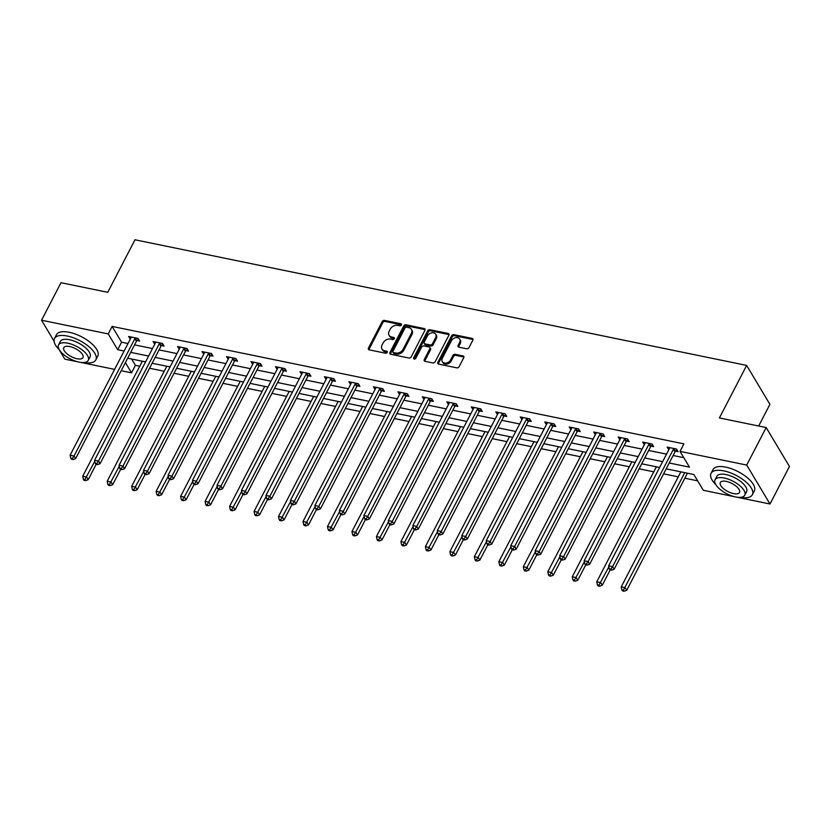 <?xml version="1.0" encoding="UTF-8"?>
<svg xmlns="http://www.w3.org/2000/svg" width="831" height="831" viewBox="0 0 831 831"><rect width="100%" height="100%" fill="white"/><g stroke="black" fill="none" stroke-linecap="round" stroke-linejoin="round"><path stroke-width="1.25" d="M401.415 325.014A1.278 0.966 -30.9 0 0 400.874 323.758L384.504 320.392A1.828 1.371 -30.9 0 0 382.208 321.555L368.455 348.075A1.828 1.371 -30.9 0 0 369.234 349.861L385.605 353.227A1.278 0.966 -30.9 0 0 386.664 351.16L384.556 350.724A5.848 4.394 -30.9 0 1 381.98 349.01A5.848 4.394 -30.9 0 1 382.063 345L383.216 342.788A5.848 4.394 -30.9 0 1 390.58 339.09L392.699 339.526A1.278 0.966 -30.9 0 0 393.769 337.459L391.65 337.022A5.848 4.394 -30.9 0 1 389.085 335.309A5.848 4.394 -30.9 0 1 389.168 331.299L390.31 329.086A5.848 4.394 -30.9 0 1 397.685 325.388L399.804 325.825A1.278 0.966 -30.9 0 0 401.415 325.014M466.69 348.771A1.828 1.371 -30.9 0 0 468.985 347.607L472.849 340.17A1.828 1.371 -30.9 0 0 472.07 338.383L453.892 334.654A1.828 1.371 -30.9 0 0 451.586 335.807L437.844 362.326A1.828 1.371 -30.9 0 0 438.623 364.113L456.801 367.853A1.828 1.371 -30.9 0 0 459.096 366.689L463.76 357.704A1.828 1.371 -30.9 0 0 462.981 355.917L455.201 354.318A1.828 1.371 -30.9 0 0 452.895 355.471L450.589 359.927A4.882 3.677 -30.9 0 1 446.382 363.012A4.882 3.677 -30.9 0 1 442.279 361.589A4.882 3.677 -30.9 0 1 442.352 358.234L451.399 340.783A4.882 3.677 -30.9 0 1 455.606 337.698A4.882 3.677 -30.9 0 1 459.709 339.121A4.882 3.677 -30.9 0 1 459.636 342.476L458.13 345.384A1.828 1.371 -30.9 0 0 458.909 347.171L466.69 348.771M54.077 341.177L41.55 320.226L60.995 282.706L107.76 292.304L134.986 239.775L746.643 365.411L719.407 417.941L766.172 427.55L746.716 465.069L770.005 504.002L736.848 497.187M41.55 320.226L108.238 333.927L117.68 349.706L124.12 351.025M669.225 462.992L689.47 467.157L680.028 451.378L683.923 443.868L112.133 326.417L108.238 333.927M680.028 451.378L746.716 465.069M424.942 330.333A1.828 1.371 -30.9 0 0 424.174 328.546L405.995 324.807A1.828 1.371 -30.9 0 0 403.689 325.97L389.947 352.489A1.828 1.371 -30.9 0 0 390.726 354.276L408.894 358.005A1.828 1.371 -30.9 0 0 411.2 356.852L424.942 330.333M429.949 329.73L448.117 333.46A1.828 1.371 -30.9 0 1 448.896 335.257L435.153 361.776A1.828 1.371 -30.9 0 1 432.847 362.929L425.067 361.329A1.828 1.371 -30.9 0 1 424.288 359.543L429.866 348.781A1.828 1.371 -30.9 0 0 429.087 346.994L423.935 345.935A1.828 1.371 -30.9 0 0 421.629 347.098L415.822 358.286A1.278 0.966 -30.9 0 1 413.661 357.849L427.643 330.883A1.828 1.371 -30.9 0 1 429.949 329.73L430.572 330.78L448.75 334.519L448.117 333.46M758.682 426.012L769.922 404.344L746.643 365.411M112.133 326.417L121.565 342.195L128.016 343.525M134.591 344.875L152.489 348.553M159.064 349.903L176.972 353.58M183.547 354.93L201.445 358.608M208.02 359.958L225.928 363.635M232.503 364.986L250.401 368.663M256.976 370.013L274.884 373.69M281.46 375.041L299.357 378.718M305.933 380.068L323.841 383.745M330.416 385.096L348.314 388.773M354.899 390.123L372.797 393.801M379.372 395.151L397.27 398.828M403.856 400.178L421.753 403.856M428.329 405.206L446.237 408.883M452.812 410.234L470.71 413.911M477.285 415.271L495.193 418.949M501.768 420.299L519.666 423.976M526.241 425.327L544.149 429.004M550.724 430.354L568.622 434.031M575.197 435.382L593.105 439.059M599.681 440.409L617.578 444.086M624.154 445.437L642.062 449.114M648.637 450.464L666.535 454.142M673.12 455.492L683.809 457.684M137.063 340.533L139.608 341.063L138.029 338.425L128.618 336.493L130.28 339.141M161.546 345.561L164.081 346.091L162.512 343.452L153.091 341.52L154.763 344.169M186.019 350.589L188.564 351.118L186.985 348.48L177.574 346.548L179.236 349.197M210.503 355.626L213.037 356.146L211.469 353.518L202.047 351.575L203.72 354.224M234.976 360.654L237.521 361.173L235.942 358.545L226.531 356.603L228.193 359.252M259.459 365.682L261.994 366.201L260.425 363.573L251.004 361.63L252.676 364.29M283.932 370.709L286.477 371.228L284.898 368.6L275.487 366.668L277.149 369.317M308.415 375.737L310.95 376.256L309.381 373.628L299.97 371.696L301.632 374.345M332.888 380.764L335.433 381.284L333.854 378.656L324.443 376.723L326.105 379.372M357.372 385.792L359.906 386.311L358.338 383.683L348.927 381.751L350.589 384.4M381.845 390.819L384.389 391.339L382.811 388.711L373.399 386.779L375.061 389.427M406.328 395.847L408.862 396.366L407.294 393.738L397.883 391.806L399.545 394.455M430.801 400.874L433.346 401.394L431.777 398.766L422.356 396.834L424.028 399.482M455.284 405.902L457.829 406.421L456.25 403.793L446.839 401.861L448.501 404.51M479.767 410.93L482.302 411.449L480.734 408.821L471.312 406.889L472.984 409.538M504.24 415.957L506.785 416.476L505.206 413.848L495.795 411.916L497.457 414.565M528.724 420.985L531.258 421.504L529.69 418.876L520.268 416.944L521.941 419.593M553.197 426.012L555.742 426.532L554.163 423.903L544.752 421.971L546.414 424.62M577.68 431.04L580.215 431.569L578.646 428.931L569.225 426.999L570.897 429.648M602.153 436.067L604.698 436.597L603.119 433.959L593.708 432.027L595.37 434.675M626.636 441.095L629.171 441.625L627.602 438.986L618.191 437.054L619.853 439.703M651.109 446.122L653.654 446.652L652.075 444.024L642.664 442.082L644.326 444.73M675.593 451.16L678.127 451.68L676.559 449.052L667.148 447.109L668.81 449.758M131.63 359.034L135.411 365.339L139.733 366.232M149.559 368.247L164.206 371.26M174.032 373.275L188.689 376.287M198.516 378.302L213.162 381.315M222.988 383.33L237.645 386.342M247.472 388.357L262.118 391.37M271.945 393.385L286.602 396.397M296.428 398.423L311.085 401.425M320.901 403.45L335.558 406.452M345.384 408.478L360.041 411.48M369.857 413.506L384.514 416.508M394.341 418.533L408.997 421.535M418.824 423.561L433.47 426.573M443.297 428.588L457.954 431.601M467.78 433.616L482.427 436.628M492.253 438.643L506.91 441.656M516.737 443.671L531.383 446.683M541.21 448.698L555.866 451.711M565.693 453.726L580.339 456.738M590.166 458.754L604.823 461.766M614.649 463.781L629.306 466.793M639.122 468.809L653.779 471.821M663.605 473.836L678.262 476.849M684.837 478.199L697.645 480.837M77.73 361.797L64.828 359.148L59.094 349.56M766.172 427.55L789.45 466.471L770.005 504.002M734.251 496.658L703.317 490.3L693.875 474.522L666.202 468.829M135.411 365.339L131.516 372.849L121.191 370.73M114.605 369.38L80.327 362.337M125.398 362.607L131.516 372.849M659.627 467.479L641.719 463.802M635.144 462.452L617.246 458.774M610.671 457.424L592.763 453.747M586.187 452.396L568.29 448.719M561.704 447.369L543.806 443.692M537.231 442.341L519.323 438.664M512.748 437.314L494.85 433.637M488.275 432.286L470.367 428.609M463.791 427.259L445.894 423.581M439.319 422.231L421.41 418.554M414.835 417.204L396.938 413.526M390.362 412.176L372.454 408.499M365.879 407.148L347.981 403.471M341.406 402.121L323.498 398.444M316.923 397.093L299.025 393.416M292.45 392.066L274.542 388.389M267.966 387.038L250.069 383.361M243.483 382L225.585 378.323M219.01 376.973L201.102 373.296M194.527 371.945L176.629 368.268M170.054 366.918L152.146 363.24M145.57 361.89L127.673 358.213M130.696 352.375L148.604 356.052M155.179 357.403L173.077 361.08M179.652 362.43L197.56 366.107M204.135 367.458L222.033 371.135M228.608 372.485L246.516 376.163M253.091 377.523L270.989 381.2M277.564 382.551L295.472 386.228M302.048 387.578L319.945 391.256M326.531 392.606L344.429 396.283M351.004 397.634L368.902 401.311M375.487 402.661L393.385 406.338M399.96 407.689L417.868 411.366M424.444 412.716L442.341 416.393M448.917 417.744L466.825 421.421M473.4 422.771L491.298 426.448M497.873 427.799L515.781 431.476M522.356 432.826L540.254 436.504M546.829 437.854L564.737 441.531M571.312 442.881L589.21 446.559M595.785 447.909L613.693 451.586M620.269 452.937L638.166 456.614M644.752 457.964L662.65 461.641M121.565 342.195L117.68 349.706M130.187 339.121L131.132 337.313M154.67 344.148L155.605 342.341M179.143 349.186L180.088 347.368M203.626 354.214L204.561 352.396M228.099 359.241L229.044 357.423M252.582 364.269L253.517 362.451M277.055 369.296L278.001 367.479M301.539 374.324L302.474 372.506M326.012 379.351L326.957 377.534M350.495 384.379L351.43 382.561M374.978 389.407L375.913 387.599M399.451 394.434L400.386 392.627M423.935 399.462L424.87 397.654M448.408 404.489L449.353 402.682M472.891 409.517L473.826 407.709M497.364 414.544L498.309 412.737M521.847 419.572L522.782 417.764M546.32 424.599L547.265 422.792M570.804 429.627L571.738 427.82M595.276 434.655L596.222 432.847M619.76 439.682L620.695 437.875M644.233 444.72L645.178 442.902M668.716 449.748L669.651 447.93M389.085 335.309L389.708 336.358A5.848 4.394 -30.9 0 0 392.284 338.072L391.65 337.022M393.769 337.459L394.393 338.508L392.284 338.072M381.98 349.01L382.603 350.059A5.848 4.394 -30.9 0 0 385.179 351.773L384.556 350.724M386.664 351.16L387.298 352.209L385.179 351.773M400.874 323.758L401.498 324.807L385.137 321.452A1.828 1.371 -30.9 0 0 382.831 322.605L369.089 349.124A1.828 1.371 -30.9 0 0 368.912 349.758M425.119 329.699A1.828 1.371 -30.9 0 0 424.797 329.595L406.619 325.866A1.828 1.371 -30.9 0 0 404.323 327.019L390.57 353.539A1.828 1.371 -30.9 0 0 390.393 354.172M406.619 327.217A1.278 0.966 -30.9 0 0 405.009 328.027L392.938 351.305A1.278 0.966 -30.9 0 0 393.489 352.562L395.722 353.019A5.848 4.394 -30.9 0 0 403.087 349.321L411.335 333.408A5.848 4.394 -30.9 0 0 411.428 329.398A5.848 4.394 -30.9 0 0 408.852 327.684L406.619 327.217M392.918 352.188L393.551 353.237A1.278 0.966 -30.9 0 0 394.112 353.611L393.489 352.562M411.428 329.398L412.051 330.447A5.848 4.394 -30.9 0 1 411.968 334.457L403.721 350.37A5.848 4.394 -30.9 0 1 396.345 354.068L394.112 353.611M429.897 347.535L430.52 348.584A1.828 1.371 -30.9 0 1 430.5 349.841L424.921 360.592A1.828 1.371 -30.9 0 0 424.745 361.225M430.572 330.78A1.828 1.371 -30.9 0 0 428.266 331.943L414.295 358.899A1.278 0.966 -30.9 0 0 414.212 359.096M435.652 337.625A4.882 3.677 -30.9 0 0 435.724 334.27A4.882 3.677 -30.9 0 0 431.621 332.857A4.882 3.677 -30.9 0 0 427.414 335.932L424.226 342.081A1.828 1.371 -30.9 0 0 424.994 343.878L430.157 344.938A1.828 1.371 -30.9 0 0 432.463 343.774L435.652 337.625L436.275 338.674A4.882 3.677 -30.9 0 0 436.358 335.319L435.724 334.27M424.194 343.338L424.828 344.387A1.828 1.371 -30.9 0 0 425.628 344.927L424.994 343.878M436.275 338.674L433.096 344.834A1.828 1.371 -30.9 0 1 430.79 345.987L425.628 344.927M459.709 339.121L460.343 340.17A4.882 3.677 -30.9 0 1 460.27 343.525L458.764 346.434A1.828 1.371 -30.9 0 0 458.587 347.067M442.279 361.589L442.902 362.648A4.882 3.677 -30.9 0 0 447.016 364.061A4.882 3.677 -30.9 0 0 451.223 360.986L450.589 359.927M463.937 357.07A1.828 1.371 -30.9 0 0 463.615 356.966L455.835 355.367A1.828 1.371 -30.9 0 0 453.529 356.53L451.223 360.986M473.026 339.547A1.828 1.371 -30.9 0 0 472.694 339.432L454.526 335.703A1.828 1.371 -30.9 0 0 452.22 336.856L438.477 363.376A1.828 1.371 -30.9 0 0 438.301 364.009M142.33 361.225L82.705 476.246L86.621 477.056L88.2 479.684L96.157 464.332M84.907 479.549L83.339 479.227L83.973 480.287L85.541 480.609L84.907 479.549L94.817 461.257M83.339 479.227L82.705 476.246M88.2 479.684L85.541 480.609M135.495 337.905L135.287 338.113A1.859 1.402 -30.9 0 0 134.882 338.643L74.042 456.011L70.116 455.211L130.955 337.843A1.859 1.402 -30.9 0 0 131.132 337.251L131.153 337.012M138.476 339.162L136.855 340.741A1.859 1.402 -30.9 0 0 136.45 341.271L75.611 458.65L74.042 456.011L72.328 458.515L70.76 458.193L71.383 459.242L72.951 459.564L72.328 458.515M72.951 459.564L75.611 458.65M70.116 455.211L70.76 458.193M83.921 362.503A23.258 9.723 -152.6 0 0 95.835 359.896A23.258 9.723 -152.6 0 0 88.813 346.579A23.258 9.723 -152.6 0 0 67.311 336.036A23.258 9.723 -152.6 0 0 54.524 338.477A23.258 9.723 -152.6 0 0 59.261 349.716M95.835 359.896L97.778 356.135A23.258 9.723 -152.6 0 0 90.756 342.829A23.258 9.723 -152.6 0 0 69.253 332.286A23.258 9.723 -152.6 0 0 56.466 334.727L54.524 338.477M58.523 344.927L60.31 341.479A16.745 7.001 27.4 0 1 69.513 339.713A16.745 7.001 27.4 0 1 85.001 347.306A16.745 7.001 27.4 0 1 90.049 356.894L88.263 360.342A16.745 7.001 -152.6 0 0 83.204 350.765A16.745 7.001 -152.6 0 0 67.727 343.172A16.745 7.001 -152.6 0 0 58.523 344.927A16.745 7.001 -152.6 0 0 63.572 354.515A16.745 7.001 -152.6 0 0 79.049 362.108A16.745 7.001 -152.6 0 0 88.263 360.342M77.034 358.743A10.793 4.508 -152.6 0 0 82.975 357.6A10.793 4.508 -152.6 0 0 79.714 351.43A10.793 4.508 -152.6 0 0 69.742 346.537A10.793 4.508 -152.6 0 0 63.81 347.67A10.793 4.508 -152.6 0 0 67.062 353.85A10.793 4.508 -152.6 0 0 77.034 358.743M740.442 497.364A23.258 9.723 -152.6 0 0 752.356 494.746A23.258 9.723 -152.6 0 0 745.345 481.429A23.258 9.723 -152.6 0 0 723.843 470.886A23.258 9.723 -152.6 0 0 711.056 473.338A23.258 9.723 -152.6 0 0 715.782 484.577M752.356 494.746L754.299 490.996A23.258 9.723 -152.6 0 0 747.287 477.68A23.258 9.723 -152.6 0 0 725.785 467.136A23.258 9.723 -152.6 0 0 712.998 469.588L711.056 473.338M715.044 479.788L716.831 476.329A16.745 7.001 27.4 0 1 726.045 474.574A16.745 7.001 27.4 0 1 741.522 482.167A16.745 7.001 27.4 0 1 746.57 491.755L744.784 495.203A16.745 7.001 -152.6 0 0 739.735 485.616A16.745 7.001 -152.6 0 0 724.248 478.022A16.745 7.001 -152.6 0 0 715.044 479.788A16.745 7.001 -152.6 0 0 720.093 489.376A16.745 7.001 -152.6 0 0 735.58 496.959A16.745 7.001 -152.6 0 0 744.784 495.203M733.565 493.593A10.793 4.508 -152.6 0 0 739.497 492.461A10.793 4.508 -152.6 0 0 736.245 486.28A10.793 4.508 -152.6 0 0 726.263 481.388A10.793 4.508 -152.6 0 0 720.332 482.531A10.793 4.508 -152.6 0 0 723.583 488.701A10.793 4.508 -152.6 0 0 733.565 493.593M166.802 366.253L107.178 481.274L111.105 482.084L112.673 484.712L120.63 469.359M109.391 484.587L107.822 484.255L108.446 485.314L110.014 485.636L109.391 484.587L119.29 466.284M107.822 484.255L107.178 481.274M112.673 484.712L110.014 485.636M191.286 371.28L131.662 486.301L135.578 487.111L137.157 489.739L145.113 474.387M133.864 489.615L132.295 489.293L132.929 490.342L134.497 490.664L133.864 489.615L143.773 471.312M132.295 489.293L131.662 486.301M137.157 489.739L134.497 490.664M159.968 342.933L159.76 343.141A1.859 1.402 -30.9 0 0 159.355 343.67L98.515 461.039L94.599 460.239L155.439 342.871A1.859 1.402 -30.9 0 0 155.615 342.289L155.636 342.04M162.949 344.2L161.339 345.769A1.859 1.402 -30.9 0 0 160.934 346.298L100.094 463.677L98.515 461.039L96.801 463.542L95.233 463.22L95.866 464.269L97.435 464.591L96.801 463.542M97.435 464.591L100.094 463.677M94.599 460.239L95.233 463.22M184.451 347.96L184.243 348.168A1.859 1.402 -30.9 0 0 183.838 348.698L122.998 466.066L119.072 465.267L179.911 347.898A1.859 1.402 -30.9 0 0 180.088 347.316L180.109 347.078M187.432 349.228L185.812 350.796A1.859 1.402 -30.9 0 0 185.406 351.336L124.567 468.705L122.998 466.066L121.284 468.57L119.716 468.248L120.339 469.297L121.908 469.619L121.284 468.57M121.908 469.619L124.567 468.705M119.072 465.267L119.716 468.248M215.759 376.308L156.135 491.339L160.061 492.139L161.63 494.767L169.597 479.414M158.347 494.642L156.779 494.32L157.402 495.369L158.97 495.692L158.347 494.642L168.246 476.34M156.779 494.32L156.135 491.339M161.63 494.767L158.97 495.692M240.242 381.336L180.618 496.367L184.534 497.167L186.113 499.795L194.07 484.442M182.82 499.67L181.251 499.348L181.885 500.397L183.454 500.719L182.82 499.67L192.73 481.367M181.251 499.348L180.618 496.367M186.113 499.795L183.454 500.719M264.715 386.363L205.091 501.394L209.017 502.194L210.586 504.822L218.553 489.469M207.303 504.697L205.735 504.375L206.358 505.425L207.927 505.747L207.303 504.697L217.203 486.395M205.735 504.375L205.091 501.394M210.586 504.822L207.927 505.747M208.924 352.988L208.716 353.196A1.859 1.402 -30.9 0 0 208.311 353.726L147.482 471.104L143.555 470.294L204.395 352.926A1.859 1.402 -30.9 0 0 204.571 352.344L204.592 352.105M211.905 354.255L210.295 355.824A1.859 1.402 -30.9 0 0 209.89 356.364L149.05 473.732L147.482 471.104L145.757 473.597L144.189 473.275L144.823 474.324L146.391 474.646L145.757 473.597M146.391 474.646L149.05 473.732M143.555 470.294L144.189 473.275M233.407 358.016L233.199 358.223A1.859 1.402 -30.9 0 0 232.794 358.753L171.955 476.132L168.028 475.322L228.868 357.953A1.859 1.402 -30.9 0 0 229.044 357.372L229.065 357.133M236.388 359.283L234.768 360.851A1.859 1.402 -30.9 0 0 234.363 361.392L173.523 478.76L171.955 476.132L170.241 478.625L168.672 478.303L169.295 479.352L170.864 479.674L170.241 478.625M170.864 479.674L173.523 478.76M168.028 475.322L168.672 478.303M257.88 363.043L257.672 363.251A1.859 1.402 -30.9 0 0 257.267 363.781L196.438 481.159L192.512 480.349L253.351 362.981A1.859 1.402 -30.9 0 0 253.528 362.399L253.548 362.16M260.861 364.31L259.251 365.879A1.859 1.402 -30.9 0 0 258.846 366.419L198.007 483.787L196.438 481.159L194.714 483.652L193.145 483.33L193.779 484.38L195.347 484.702L194.714 483.652M195.347 484.702L198.007 483.787M192.512 480.349L193.145 483.33M282.363 368.071L282.156 368.278A1.859 1.402 -30.9 0 0 281.751 368.819L220.911 486.187L216.984 485.377L277.824 368.008A1.859 1.402 -30.9 0 0 278.001 367.427L278.021 367.188M285.345 369.338L283.724 370.906A1.859 1.402 -30.9 0 0 283.319 371.447L222.49 488.815L220.911 486.187L219.197 488.68L217.629 488.358L218.252 489.407L219.82 489.729L219.197 488.68M219.82 489.729L222.49 488.815M216.984 485.377L217.629 488.358M306.836 373.109L306.629 373.306A1.859 1.402 -30.9 0 0 306.234 373.846L245.394 491.214L241.468 490.404L302.307 373.036A1.859 1.402 -30.9 0 0 302.484 372.454L302.505 372.215M309.818 374.365L308.208 375.934A1.859 1.402 -30.9 0 0 307.802 376.474L246.963 493.843L245.394 491.214L243.67 493.707L242.101 493.385L242.735 494.445L244.304 494.767L243.67 493.707M244.304 494.767L246.963 493.843M241.468 490.404L242.101 493.385M331.32 378.136L331.112 378.334A1.859 1.402 -30.9 0 0 330.707 378.874L269.867 496.242L265.951 495.432L326.78 378.063A1.859 1.402 -30.9 0 0 326.957 377.482L326.988 377.243M334.301 379.393L332.68 380.962A1.859 1.402 -30.9 0 0 332.286 381.502L271.446 498.87L269.867 496.242L268.153 498.735L266.585 498.413L267.208 499.473L268.787 499.795L268.153 498.735M268.787 499.795L271.446 498.87M265.951 495.432L266.585 498.413M355.793 383.164L355.595 383.361A1.859 1.402 -30.9 0 0 355.19 383.901L294.351 501.27L290.424 500.459L351.264 383.091A1.859 1.402 -30.9 0 0 351.44 382.509L351.461 382.27M358.774 384.421L357.164 385.989A1.859 1.402 -30.9 0 0 356.759 386.529L295.919 503.898L294.351 501.27L292.637 503.763L291.058 503.441L291.691 504.5L293.26 504.822L292.637 503.763M293.26 504.822L295.919 503.898M290.424 500.459L291.058 503.441M380.276 388.191L380.068 388.389A1.859 1.402 -30.9 0 0 379.663 388.929L318.824 506.297L314.907 505.487L375.747 388.119A1.859 1.402 -30.9 0 0 375.924 387.537L375.944 387.298M383.257 389.448L381.637 391.017A1.859 1.402 -30.9 0 0 381.242 391.557L320.402 508.925L318.824 506.297L317.11 508.79L315.541 508.468L316.175 509.528L317.743 509.85L317.11 508.79M317.743 509.85L320.402 508.925M314.907 505.487L315.541 508.468M404.759 393.219L404.552 393.416A1.859 1.402 -30.9 0 0 404.146 393.956L343.307 511.325L339.38 510.514L400.22 393.146A1.859 1.402 -30.9 0 0 400.397 392.564L400.417 392.325M407.741 394.476L406.12 396.044A1.859 1.402 -30.9 0 0 405.715 396.584L344.875 513.953L343.307 511.325L341.593 513.818L340.024 513.496L340.648 514.555L342.216 514.877L341.593 513.818M342.216 514.877L344.875 513.953M339.38 510.514L340.024 513.496M429.232 398.246L429.025 398.444A1.859 1.402 -30.9 0 0 428.619 398.984L367.78 516.352L363.864 515.542L424.703 398.174A1.859 1.402 -30.9 0 0 424.88 397.592L424.901 397.353M432.213 399.503L430.603 401.072A1.859 1.402 -30.9 0 0 430.198 401.612L369.359 518.98L367.78 516.352L366.066 518.856L364.497 518.523L365.131 519.583L366.7 519.905L366.066 518.856M366.7 519.905L369.359 518.98M363.864 515.542L364.497 518.523M453.716 403.274L453.508 403.471A1.859 1.402 -30.9 0 0 453.103 404.011L392.263 521.38L388.337 520.57L449.176 403.201A1.859 1.402 -30.9 0 0 449.353 402.62L449.374 402.381M456.697 404.531L455.076 406.099A1.859 1.402 -30.9 0 0 454.671 406.639L393.832 524.008L392.263 521.38L390.549 523.883L388.981 523.561L389.604 524.61L391.172 524.932L390.549 523.883M391.172 524.932L393.832 524.008M388.337 520.57L388.981 523.561M478.189 408.301L477.981 408.499A1.859 1.402 -30.9 0 0 477.576 409.039L416.736 526.407L412.82 525.608L473.66 408.229A1.859 1.402 -30.9 0 0 473.836 407.647L473.857 407.408M481.17 409.558L479.56 411.127A1.859 1.402 -30.9 0 0 479.155 411.667L418.315 529.035L416.736 526.407L415.022 528.911L413.454 528.589L414.087 529.638L415.656 529.96L415.022 528.911M415.656 529.96L418.315 529.035M412.82 525.608L413.454 528.589M502.672 413.329L502.464 413.526A1.859 1.402 -30.9 0 0 502.059 414.067L441.219 531.435L437.293 530.635L498.133 413.256A1.859 1.402 -30.9 0 0 498.309 412.675L498.33 412.436M505.653 414.586L504.033 416.165A1.859 1.402 -30.9 0 0 503.628 416.695L442.788 534.063L441.219 531.435L439.506 533.938L437.937 533.616L438.56 534.665L440.129 534.987L439.506 533.938M440.129 534.987L442.788 534.063M437.293 530.635L437.937 533.616M527.145 418.357L526.937 418.554A1.859 1.402 -30.9 0 0 526.532 419.094L465.703 536.462L461.776 535.663L522.616 418.294A1.859 1.402 -30.9 0 0 522.792 417.702L522.813 417.463M530.126 419.613L528.516 421.192A1.859 1.402 -30.9 0 0 528.111 421.722L467.271 539.09L465.703 536.462L463.978 538.966L462.41 538.644L463.044 539.693L464.612 540.015L463.978 538.966M464.612 540.015L467.271 539.09M461.776 535.663L462.41 538.644M551.628 423.384L551.42 423.581A1.859 1.402 -30.9 0 0 551.015 424.122L490.176 541.49L486.249 540.69L547.089 423.322A1.859 1.402 -30.9 0 0 547.265 422.73L547.286 422.491M554.609 424.641L552.989 426.22A1.859 1.402 -30.9 0 0 552.584 426.75L491.744 544.118L490.176 541.49L488.462 543.993L486.893 543.671L487.517 544.721L489.085 545.043L488.462 543.993M489.085 545.043L491.744 544.118M486.249 540.69L486.893 543.671M576.101 428.412L575.893 428.609A1.859 1.402 -30.9 0 0 575.488 429.149L514.659 546.518L510.733 545.718L571.572 428.349A1.859 1.402 -30.9 0 0 571.749 427.757L571.77 427.518M579.082 429.669L577.472 431.247A1.859 1.402 -30.9 0 0 577.067 431.777L516.228 549.156L514.659 546.518L512.935 549.021L511.366 548.699L512 549.748L513.568 550.07L512.935 549.021M513.568 550.07L516.228 549.156M510.733 545.718L511.366 548.699M600.584 433.439L600.377 433.647A1.859 1.402 -30.9 0 0 599.972 434.177L539.132 551.545L535.206 550.745L596.045 433.377A1.859 1.402 -30.9 0 0 596.222 432.785L596.243 432.546M603.566 434.696L601.945 436.275A1.859 1.402 -30.9 0 0 601.54 436.805L540.711 554.184L539.132 551.545L537.418 554.048L535.85 553.726L536.473 554.776L538.041 555.098L537.418 554.048M538.041 555.098L540.711 554.184M535.206 550.745L535.85 553.726M625.057 438.467L624.85 438.675A1.859 1.402 -30.9 0 0 624.455 439.204L563.615 556.573L559.689 555.773L620.528 438.404A1.859 1.402 -30.9 0 0 620.705 437.823L620.726 437.584M628.039 439.734L626.429 441.303A1.859 1.402 -30.9 0 0 626.023 441.832L565.184 559.211L563.615 556.573L561.891 559.076L560.323 558.754L560.956 559.803L562.525 560.125L561.891 559.076M562.525 560.125L565.184 559.211M559.689 555.773L560.323 558.754M289.198 391.391L229.574 506.422L233.501 507.222L235.069 509.85L243.026 494.497M231.776 509.725L230.208 509.403L230.841 510.452L232.41 510.774L231.776 509.725L241.686 491.422M230.208 509.403L229.574 506.422M235.069 509.85L232.41 510.774M313.671 396.418L254.047 511.449L257.974 512.249L259.552 514.888L267.509 499.524M256.26 514.753L254.691 514.431L255.314 515.48L256.883 515.802L256.26 514.753L266.169 496.45M254.691 514.431L254.047 511.449M259.552 514.888L256.883 515.802M338.155 401.446L278.53 516.477L282.457 517.277L284.025 519.915L291.982 504.552M280.733 519.78L279.164 519.458L279.798 520.507L281.366 520.829L280.733 519.78L290.642 501.477M279.164 519.458L278.53 516.477M284.025 519.915L281.366 520.829M362.628 406.484L303.014 521.504L306.93 522.304L308.509 524.943L316.466 509.58M305.216 524.808L303.647 524.486L304.271 525.535L305.839 525.857L305.216 524.808L315.126 506.505M303.647 524.486L303.014 521.504M308.509 524.943L305.839 525.857M387.111 411.511L327.487 526.532L331.413 527.332L332.982 529.97L340.939 514.618M329.689 529.835L328.12 529.513L328.754 530.562L330.323 530.884L329.689 529.835L339.599 511.532M328.12 529.513L327.487 526.532M332.982 529.97L330.323 530.884M411.584 416.539L351.97 531.56L355.886 532.37L357.465 534.998L365.422 519.645M354.172 534.863L352.604 534.541L353.237 535.59L354.806 535.912L354.172 534.863L364.082 516.56M352.604 534.541L351.97 531.56M357.465 534.998L354.806 535.912M436.067 421.566L376.443 536.587L380.369 537.397L381.938 540.025L389.895 524.673M378.656 539.89L377.077 539.568L377.71 540.617L379.279 540.939L378.656 539.89L388.555 521.598M377.077 539.568L376.443 536.587M381.938 540.025L379.279 540.939M460.551 426.594L400.926 541.615L404.842 542.425L406.421 545.053L414.378 529.7M403.128 544.918L401.56 544.596L402.194 545.645L403.762 545.967L403.128 544.918L413.038 526.625M401.56 544.596L400.926 541.615M406.421 545.053L403.762 545.967M485.024 431.621L425.399 546.642L429.326 547.452L430.894 550.08L438.851 534.728M427.612 549.945L426.043 549.623L426.667 550.673L428.235 550.995L427.612 549.945L437.511 531.653M426.043 549.623L425.399 546.642M430.894 550.08L428.235 550.995M509.507 436.649L449.883 551.67L453.799 552.48L455.378 555.108L463.334 539.755M452.085 554.973L450.516 554.651L451.15 555.71L452.718 556.032L452.085 554.973L461.994 536.681M450.516 554.651L449.883 551.67M455.378 555.108L452.718 556.032M533.98 441.677L474.356 556.697L478.282 557.508L479.851 560.136L487.818 544.783M476.568 560.001L475 559.678L475.623 560.738L477.191 561.06L476.568 560.001L486.467 541.708M475 559.678L474.356 556.697M479.851 560.136L477.191 561.06M558.463 446.704L498.839 561.725L502.755 562.535L504.334 565.163L512.291 549.81M501.041 565.028L499.473 564.706L500.106 565.766L501.675 566.088L501.041 565.028L510.951 546.736M499.473 564.706L498.839 561.725M504.334 565.163L501.675 566.088M582.936 451.732L523.312 566.752L527.238 567.563L528.807 570.191L536.774 554.838M525.524 570.056L523.956 569.734L524.579 570.793L526.148 571.115L525.524 570.056L535.424 551.763M523.956 569.734L523.312 566.752M528.807 570.191L526.148 571.115M607.419 456.759L547.795 571.78L551.722 572.59L553.29 575.218L561.247 559.865M549.997 575.083L548.429 574.761L549.062 575.821L550.631 576.143L549.997 575.083L559.907 556.791M548.429 574.761L547.795 571.78M553.29 575.218L550.631 576.143M631.892 461.787L572.268 576.807L576.195 577.618L577.774 580.246L585.73 564.893M574.481 580.121L572.912 579.789L573.535 580.848L575.104 581.17L574.481 580.121L584.39 561.818M572.912 579.789L572.268 576.807M577.774 580.246L575.104 581.17M656.376 466.814L596.751 581.835L600.678 582.645L602.246 585.273L610.203 569.921M598.954 585.149L597.385 584.827L598.019 585.876L599.587 586.198L598.954 585.149L608.863 566.846M597.385 584.827L596.751 581.835M602.246 585.273L599.587 586.198M649.541 443.494L649.333 443.702A1.859 1.402 -30.9 0 0 648.928 444.232L588.088 561.6L584.172 560.8L645.001 443.432A1.859 1.402 -30.9 0 0 645.188 442.85L645.209 442.611M652.522 444.762L650.902 446.33A1.859 1.402 -30.9 0 0 650.507 446.87L589.667 564.239L588.088 561.6L586.374 564.104L584.806 563.782L585.429 564.831L587.008 565.153L586.374 564.104M587.008 565.153L589.667 564.239M584.172 560.8L584.806 563.782M680.849 471.842L621.235 586.873L625.151 587.673L626.73 590.301L687.434 473.192M623.437 590.176L621.868 589.854L622.492 590.903L624.071 591.225L623.437 590.176L684.775 472.652M621.868 589.854L621.235 586.873M626.73 590.301L624.071 591.225M674.014 448.522L673.816 448.73A1.859 1.402 -30.9 0 0 673.411 449.259L612.572 566.638L608.645 565.828L669.485 448.46A1.859 1.402 -30.9 0 0 669.661 447.878L669.682 447.639M676.995 449.789L675.385 451.358A1.859 1.402 -30.9 0 0 674.98 451.898L614.14 569.266L612.572 566.638L610.858 569.131L609.279 568.809L609.912 569.858L611.481 570.18L610.858 569.131M611.481 570.18L614.14 569.266M608.645 565.828L609.279 568.809M369.089 349.124L368.455 348.075M382.831 322.605L382.208 321.555M385.137 321.452L384.504 320.392M390.57 353.539L389.947 352.489M404.323 327.019L403.689 325.97M406.619 325.866L405.995 324.807M424.797 329.595L424.174 328.546M396.345 354.068L395.722 353.019M403.721 350.37L403.087 349.321M411.968 334.457L411.335 333.408M424.921 360.592L424.288 359.543M430.5 349.841L429.866 348.781M414.295 358.899L413.661 357.849M428.266 331.943L427.643 330.883M430.79 345.987L430.157 344.938M433.096 344.834L432.463 343.774M458.764 346.434L458.13 345.384M460.27 343.525L459.636 342.476M453.529 356.53L452.895 355.471M455.835 355.367L455.201 354.318M463.615 356.966L462.981 355.917M438.477 363.376L437.844 362.326M452.22 336.856L451.586 335.807M454.526 335.703L453.892 334.654M472.694 339.432L472.07 338.383M135.287 338.113L136.855 340.741M134.882 338.643L136.45 341.271M159.76 343.141L161.339 345.769M159.355 343.67L160.934 346.298M184.243 348.168L185.812 350.796M183.838 348.698L185.406 351.336M208.716 353.196L210.295 355.824M208.311 353.726L209.89 356.364M233.199 358.223L234.768 360.851M232.794 358.753L234.363 361.392M257.672 363.251L259.251 365.879M257.267 363.781L258.846 366.419M282.156 368.278L283.724 370.906M281.751 368.819L283.319 371.447M306.629 373.306L308.208 375.934M306.234 373.846L307.802 376.474M331.112 378.334L332.68 380.962M330.707 378.874L332.286 381.502M355.595 383.361L357.164 385.989M355.19 383.901L356.759 386.529M380.068 388.389L381.637 391.017M379.663 388.929L381.242 391.557M404.552 393.416L406.12 396.044M404.146 393.956L405.715 396.584M429.025 398.444L430.603 401.072M428.619 398.984L430.198 401.612M453.508 403.471L455.076 406.099M453.103 404.011L454.671 406.639M477.981 408.499L479.56 411.127M477.576 409.039L479.155 411.667M502.464 413.526L504.033 416.165M502.059 414.067L503.628 416.695M526.937 418.554L528.516 421.192M526.532 419.094L528.111 421.722M551.42 423.581L552.989 426.22M551.015 424.122L552.584 426.75M575.893 428.609L577.472 431.247M575.488 429.149L577.067 431.777M600.377 433.647L601.945 436.275M599.972 434.177L601.54 436.805M624.85 438.675L626.429 441.303M624.455 439.204L626.023 441.832M649.333 443.702L650.902 446.33M648.928 444.232L650.507 446.87M673.816 448.73L675.385 451.358M673.411 449.259L674.98 451.898"/></g></svg>
